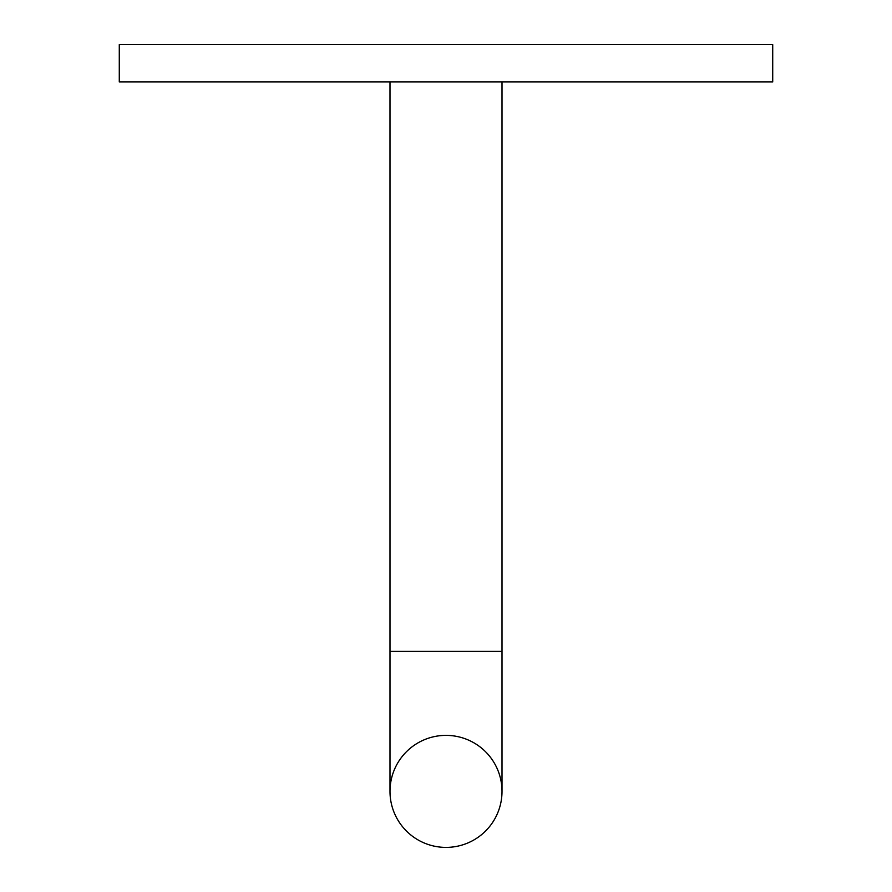 <?xml version="1.0" encoding="UTF-8"?>
<svg xmlns="http://www.w3.org/2000/svg" width="892" height="892" viewBox="0 0 892 892"><rect width="100%" height="100%" fill="white"/><g stroke="black" fill="none" stroke-linecap="round" stroke-linejoin="round"><path stroke-width="1.34" d="M446 735.376A56.006 56.006 0 0 1 502.006 791.394A56.006 56.006 0 0 1 446 847.4A56.006 56.006 0 0 1 389.994 791.394A56.006 56.006 0 0 1 446 735.376M772.717 81.941L119.283 81.941L119.283 44.6L772.717 44.6L772.717 81.941M389.994 791.394L389.994 651.372L502.006 651.372L502.006 81.941M502.006 651.372L502.006 791.394M389.994 651.372L389.994 81.941"/></g></svg>
